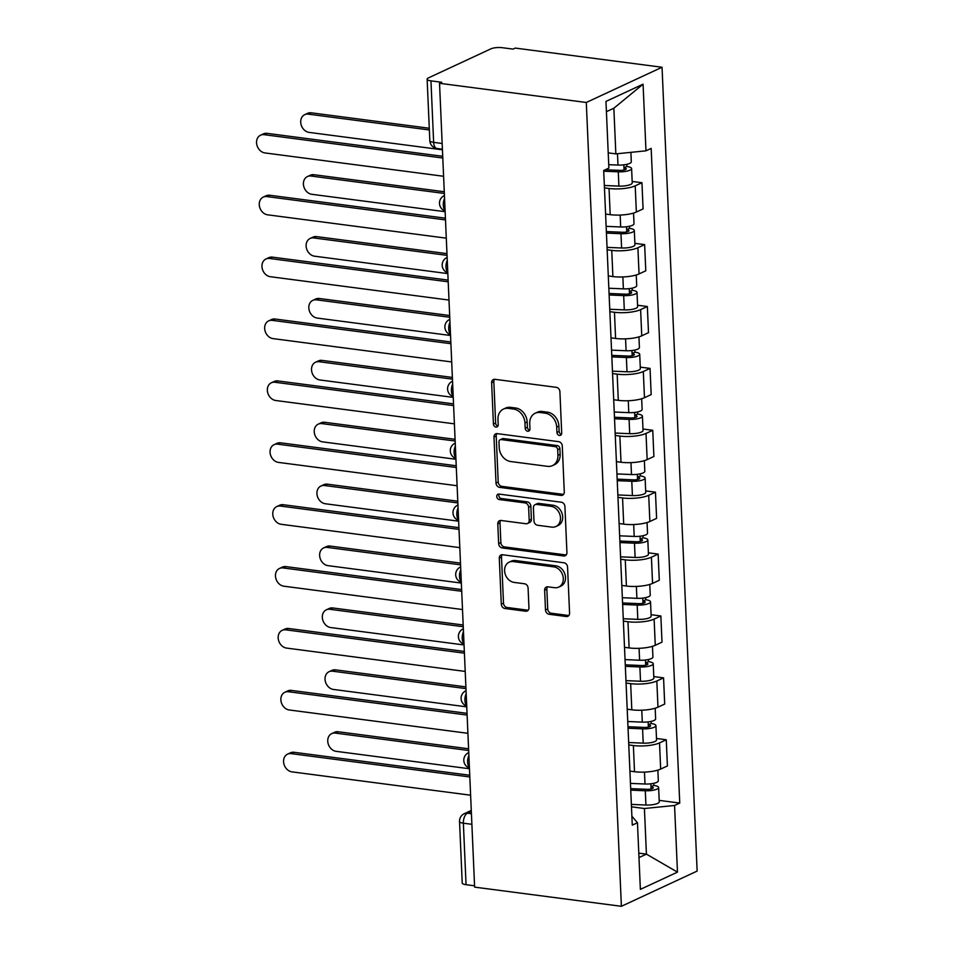 <?xml version="1.0" encoding="UTF-8"?>
<svg xmlns="http://www.w3.org/2000/svg" width="954" height="954" viewBox="0 0 954 954"><rect width="100%" height="100%" fill="white"/><g stroke="black" fill="none" stroke-linecap="round" stroke-linejoin="round"><path stroke-width="1.43" d="M559.438 435.465A2.838 2.29 -114.9 0 0 561.703 433.056L559.903 391.677A4.043 3.267 -114.9 0 0 556.313 387.336L494.876 379.31A4.043 3.267 -114.9 0 0 493.337 379.537A4.043 3.267 -114.9 0 0 491.632 382.757L493.433 424.136A2.838 2.29 -114.9 0 0 498.215 424.757L497.976 419.402A12.951 10.446 -114.9 0 1 503.438 409.087A12.951 10.446 -114.9 0 1 508.363 408.372L513.479 409.039A12.951 10.446 -114.9 0 1 524.95 422.932L525.177 428.286A2.838 2.29 -114.9 0 0 529.959 428.906L529.732 423.552A12.951 10.446 -114.9 0 1 535.194 413.237A12.951 10.446 -114.9 0 1 540.107 412.522L545.223 413.189A12.951 10.446 -114.9 0 1 556.695 427.07L556.933 432.436A2.838 2.29 -114.9 0 0 559.438 435.465M545.497 609.928A4.043 3.267 -114.9 0 0 549.087 614.269L566.33 616.522A4.043 3.267 -114.9 0 0 567.857 616.296A4.043 3.267 -114.9 0 0 569.574 613.076L567.558 567.117A4.043 3.267 -114.9 0 0 563.981 562.777L502.531 554.751A4.043 3.267 -114.9 0 0 500.993 554.978A4.043 3.267 -114.9 0 0 499.288 558.197L501.291 604.156A4.043 3.267 -114.9 0 0 504.881 608.497L525.702 611.216A4.043 3.267 -114.9 0 0 527.24 610.989A4.043 3.267 -114.9 0 0 528.945 607.77L528.087 588.105A4.043 3.267 -114.9 0 0 524.497 583.765L514.17 582.417A10.828 8.741 -114.9 0 1 504.952 573.271A10.828 8.741 -114.9 0 1 509.15 562.18A10.828 8.741 -114.9 0 1 513.264 561.572L553.714 566.855A10.828 8.741 -114.9 0 1 562.943 576.001A10.828 8.741 -114.9 0 1 558.734 587.092A10.828 8.741 -114.9 0 1 554.632 587.7L547.882 586.817A4.043 3.267 -114.9 0 0 546.356 587.044A4.043 3.267 -114.9 0 0 544.639 590.264L545.497 609.928L547.715 608.902A4.043 3.267 -114.9 0 0 551.293 613.243L568.536 615.497A4.043 3.267 -114.9 0 0 568.846 615.521M621.388 906.3L474.627 887.125L439.532 83.296L586.293 102.472L621.388 906.3L697.135 871.085L662.04 67.257L515.267 48.082L513.061 49.107L502.281 47.7A8.252 2.218 -2.5 0 0 490.905 48.845L428.418 77.906A8.252 2.218 -2.5 0 0 427.13 79.17A8.252 2.218 -2.5 0 0 430.958 80.863L433.641 142.361A8.252 4.341 97.4 0 0 436.992 148.49L442.406 149.194M561.035 495.412A4.043 3.267 -114.9 0 0 562.574 495.186A4.043 3.267 -114.9 0 0 564.279 491.954L562.276 446.007A4.043 3.267 -114.9 0 0 558.686 441.666L497.237 433.641A4.043 3.267 -114.9 0 0 495.71 433.855A4.043 3.267 -114.9 0 0 493.993 437.087L496.008 483.034A4.043 3.267 -114.9 0 0 499.586 487.375L561.035 495.412L563.242 494.375A4.043 3.267 -114.9 0 0 563.552 494.399M564.923 506.562L566.926 552.521A4.043 3.267 -114.9 0 1 565.221 555.741A4.043 3.267 -114.9 0 1 563.683 555.967L502.233 547.942A4.043 3.267 -114.9 0 1 498.644 543.601L497.785 523.925A4.043 3.267 -114.9 0 1 499.502 520.705A4.043 3.267 -114.9 0 1 501.029 520.479L525.952 523.734A4.043 3.267 -114.9 0 0 527.49 523.507A4.043 3.267 -114.9 0 0 529.196 520.288L528.623 507.242A4.043 3.267 -114.9 0 0 525.046 502.901L499.097 499.514A2.838 2.29 -114.9 0 1 498.859 494.065L561.334 502.221A4.043 3.267 -114.9 0 1 564.923 506.562M474.567 885.801L466.053 884.692A8.252 2.218 177.5 0 1 462.225 882.999L459.542 821.501A8.252 2.218 -2.5 0 0 463.37 823.195L466.053 884.692M439.532 83.296L441.738 82.271L430.958 80.863M586.293 102.472L662.04 67.257M605.587 214.066L610.19 214.662A18.973 5.104 -2.5 0 0 636.354 212.038L635.209 185.851A18.973 5.104 177.5 0 1 609.046 188.487L604.442 187.878M635.209 185.851L641.947 182.715L632.168 181.439M636.354 212.038L643.079 208.902L641.947 182.715M634.875 243.33L644.642 244.606L637.904 247.742A18.973 5.104 177.5 0 1 611.752 250.377L607.149 249.769M608.294 275.956L612.897 276.565A18.973 5.104 -2.5 0 0 639.049 273.929L645.786 270.793L644.642 244.606M637.57 305.232L647.349 306.508L640.611 309.633A18.973 5.104 177.5 0 1 614.459 312.268L609.856 311.672M610.989 337.847L615.592 338.455A18.973 5.104 -2.5 0 0 641.756 335.82L648.493 332.684L647.349 306.508M640.277 367.123L650.044 368.399L643.318 371.523A18.973 5.104 177.5 0 1 617.155 374.159L612.551 373.563M613.696 399.75L618.299 400.346A18.973 5.104 -2.5 0 0 644.463 397.711L651.188 394.586L650.044 368.399M642.972 429.014L652.751 430.29L646.013 433.426A18.973 5.104 177.5 0 1 619.861 436.061L615.258 435.453M616.403 461.641L621.006 462.237A18.973 5.104 -2.5 0 0 647.158 459.613L653.895 456.477L652.751 430.29M645.679 490.905L655.458 492.181L648.72 495.317A18.973 5.104 177.5 0 1 622.557 497.952L617.953 497.344M619.098 523.531L623.701 524.14A18.973 5.104 -2.5 0 0 649.865 521.504L656.602 518.368L655.458 492.181M648.386 552.807L658.153 554.083L651.415 557.208A18.973 5.104 177.5 0 1 625.264 559.843L620.66 559.247M621.805 585.422L626.408 586.03A18.973 5.104 -2.5 0 0 652.56 583.395L659.297 580.259L658.153 554.083M651.081 614.698L660.86 615.974L654.122 619.098A18.973 5.104 177.5 0 1 627.971 621.734L623.367 621.137M624.5 647.325L629.115 647.921A18.973 5.104 -2.5 0 0 655.267 645.286L662.004 642.161L660.86 615.974M653.788 676.589L663.555 677.865L656.829 681.001A18.973 5.104 177.5 0 1 630.666 683.636L626.062 683.028M627.207 709.216L631.81 709.812A18.973 5.104 -2.5 0 0 657.974 707.188L664.699 704.052L663.555 677.865M656.495 738.479L666.262 739.755L659.524 742.892A18.973 5.104 177.5 0 1 633.373 745.527L628.769 744.919M629.914 771.106L634.517 771.714A18.973 5.104 -2.5 0 0 660.669 769.079L667.406 765.943L666.262 739.755M608.211 152.867L615.843 153.868L613.851 108.231L606.41 111.69M638.977 857.586L646.418 854.14L644.415 808.515L674.561 805.474L677.471 872.135L640.372 889.378L637.463 822.73L632.275 825.138L603.691 170.492L608.879 168.083L605.969 101.422L643.068 84.179L645.977 150.827L615.843 153.868M674.561 805.474L679.749 803.065L651.165 148.419L645.977 150.827M638.786 853.138L646.418 854.14L677.471 872.135M644.415 808.515L631.465 806.822M659.19 800.382L679.749 803.065M637.463 822.73L631.882 816.219M643.068 84.179L613.851 108.231M561.429 434.404A2.838 2.29 -114.9 0 1 559.139 431.399L558.901 426.044A12.951 10.446 -114.9 0 0 547.441 412.164L545.223 413.189M535.194 413.237L537.4 412.211A12.951 10.446 -114.9 0 1 542.313 411.496L547.441 412.164M503.438 409.087L505.656 408.062A12.951 10.446 -114.9 0 1 510.569 407.346L515.685 408.014A12.951 10.446 -114.9 0 1 527.157 421.906L527.395 427.261A2.838 2.29 -114.9 0 0 529.685 430.254M494.566 379.287A4.043 3.267 -114.9 0 0 493.838 381.731L495.639 423.111A2.838 2.29 -114.9 0 0 497.94 426.104M496.939 433.617A4.043 3.267 -114.9 0 0 496.211 436.061L498.215 482.008A4.043 3.267 -114.9 0 0 501.792 486.349L563.242 494.375M557.685 449.668A2.838 2.29 -114.9 0 0 555.168 446.627L501.232 439.579A2.838 2.29 -114.9 0 0 498.966 441.988L499.216 447.641A12.951 10.446 -114.9 0 0 510.676 461.533L547.548 466.351A12.951 10.446 -114.9 0 0 552.461 465.624A12.951 10.446 -114.9 0 0 557.923 455.308L557.685 449.668L559.891 448.642A2.838 2.29 -114.9 0 0 557.386 445.601L555.168 446.627M500.158 439.734L502.364 438.709A2.838 2.29 -114.9 0 1 503.438 438.554L557.386 445.601M552.461 465.624L554.679 464.598A12.951 10.446 -114.9 0 0 560.141 454.283L557.923 455.308M559.891 448.642L560.141 454.283M500.719 520.455A4.043 3.267 -114.9 0 0 500.003 522.899L500.862 542.576A4.043 3.267 -114.9 0 0 504.439 546.916L565.889 554.942A4.043 3.267 -114.9 0 0 566.199 554.966M527.49 523.507L529.697 522.482A4.043 3.267 -114.9 0 0 531.402 519.262L530.841 506.216A4.043 3.267 -114.9 0 0 527.252 501.876L501.303 498.489L499.097 499.514M499.085 494.089A2.838 2.29 -114.9 0 0 501.303 498.489M551.817 527.121A10.828 8.741 -114.9 0 0 555.92 526.513A10.828 8.741 -114.9 0 0 560.129 515.422A10.828 8.741 -114.9 0 0 550.899 506.276L536.649 504.416A4.043 3.267 -114.9 0 0 535.111 504.642A4.043 3.267 -114.9 0 0 533.405 507.862L533.978 520.908A4.043 3.267 -114.9 0 0 537.567 525.249L551.817 527.121M555.92 526.513L558.138 525.487A10.828 8.741 -114.9 0 0 562.335 514.385A10.828 8.741 -114.9 0 0 553.117 505.25L550.899 506.276M535.111 504.642L537.329 503.617A4.043 3.267 -114.9 0 1 538.855 503.39L553.117 505.25M547.572 586.793A4.043 3.267 -114.9 0 0 546.857 589.238L547.715 608.902M558.734 587.092L560.952 586.066A10.828 8.741 -114.9 0 0 565.15 574.976A10.828 8.741 -114.9 0 0 555.932 565.829L553.714 566.855M509.15 562.18L511.368 561.155A10.828 8.741 -114.9 0 1 515.47 560.547L555.932 565.829M502.221 554.727A4.043 3.267 -114.9 0 0 501.494 557.172L503.497 603.131A4.043 3.267 -114.9 0 0 507.087 607.471L527.908 610.19A4.043 3.267 -114.9 0 0 528.218 610.214M605.277 169.752L619.85 170.372A4.949 1.336 -2.5 0 0 626.253 168.822A4.949 1.336 -2.5 0 0 623.964 167.809L626.826 166.473A10.303 2.779 -2.5 0 1 631.608 168.596L632.228 182.87A10.303 2.779 -2.5 0 1 618.896 186.102L604.347 185.481M603.715 171.195L618.275 171.815A10.303 2.779 -2.5 0 0 631.608 168.596M623.833 164.851L624.059 170.039M429.348 129.959L308.309 114.146A9.48 7.656 -114.9 0 0 304.708 114.671A9.48 7.656 -114.9 0 0 301.035 124.402A9.48 7.656 -114.9 0 0 309.108 132.403L442.429 149.814M608.724 164.672L617.977 165.066A10.303 2.779 -2.5 0 0 631.309 161.846L630.892 152.342M304.708 114.671L307.582 113.335A9.48 7.656 65.1 0 1 311.183 112.81L429.276 128.241M626.742 164.374L626.826 166.473M442.787 158.018L264.151 134.681A9.48 7.656 -114.9 0 0 260.549 135.206L263.423 133.87A9.48 7.656 65.1 0 1 267.025 133.345L442.716 156.301M260.549 135.206A9.48 7.656 -114.9 0 0 256.864 144.936A9.48 7.656 -114.9 0 0 264.95 152.938L443.586 176.275M606.35 231.572L622.557 232.263A4.949 1.336 -2.5 0 0 628.948 230.713A4.949 1.336 -2.5 0 0 626.659 229.699L629.533 228.364A10.303 2.779 -2.5 0 1 634.315 230.486L634.935 244.773A10.303 2.779 -2.5 0 1 621.591 247.992L607.042 247.372M606.422 233.086L620.971 233.706A10.303 2.779 -2.5 0 0 634.315 230.486M626.528 226.742L626.754 231.929M444.337 193.459L311.016 176.037A9.48 7.656 -114.9 0 0 307.415 176.573A9.48 7.656 -114.9 0 0 303.73 186.292A9.48 7.656 -114.9 0 0 311.815 194.294L445.136 211.705M606.124 226.348L620.684 226.969A10.303 2.779 -2.5 0 0 634.016 223.737L633.551 213.076M307.415 176.573L310.288 175.238A9.48 7.656 65.1 0 1 313.89 174.713L444.266 191.742M629.437 226.265L629.533 228.364M609.057 293.474L625.252 294.166A4.949 1.336 -2.5 0 0 631.655 292.616A4.949 1.336 -2.5 0 0 629.366 291.602L632.24 290.266A10.303 2.779 -2.5 0 1 637.01 292.377L637.63 306.663A10.303 2.779 -2.5 0 1 624.298 309.883L609.749 309.263M609.117 294.977L623.677 295.609A10.303 2.779 -2.5 0 0 637.01 292.377M629.235 288.645L629.461 293.82M447.044 255.35L313.723 237.94A9.48 7.656 -114.9 0 0 310.122 238.464A9.48 7.656 -114.9 0 0 306.437 248.183A9.48 7.656 -114.9 0 0 314.51 256.185L447.843 273.607M608.831 288.239L623.379 288.859A10.303 2.779 -2.5 0 0 636.712 285.64L636.246 274.967M310.122 238.464L312.984 237.129A9.48 7.656 65.1 0 1 316.585 236.604L446.961 253.633M632.144 288.156L632.24 290.266M445.494 219.921L266.846 196.584A9.48 7.656 -114.9 0 0 263.256 197.108L266.118 195.773A9.48 7.656 65.1 0 1 269.72 195.248L445.423 218.192M263.256 197.108A9.48 7.656 -114.9 0 0 259.571 206.827A9.48 7.656 -114.9 0 0 267.645 214.829L446.293 238.166M448.201 281.812L269.553 258.474A9.48 7.656 -114.9 0 0 265.951 258.999L268.825 257.663A9.48 7.656 65.1 0 1 272.427 257.139L448.118 280.094M265.951 258.999A9.48 7.656 -114.9 0 0 262.267 268.718A9.48 7.656 -114.9 0 0 270.352 276.72L448.988 300.057M611.764 355.365L627.959 356.057A4.949 1.336 -2.5 0 0 634.362 354.506A4.949 1.336 -2.5 0 0 632.061 353.493L634.935 352.157A10.303 2.779 -2.5 0 1 639.717 354.268L640.337 368.554A10.303 2.779 -2.5 0 1 627.005 371.786L612.444 371.154M611.824 356.879L626.373 357.5A10.303 2.779 -2.5 0 0 639.717 354.268M631.942 350.535L632.168 355.723M449.739 317.241L316.418 299.83A9.48 7.656 -114.9 0 0 312.817 300.355A9.48 7.656 -114.9 0 0 309.132 310.074A9.48 7.656 -114.9 0 0 317.217 318.076L450.538 335.498M611.526 350.13L626.086 350.75A10.303 2.779 -2.5 0 0 639.418 347.53L638.953 336.857M312.817 300.355L315.691 299.019A9.48 7.656 65.1 0 1 319.292 298.495L449.668 315.524M634.839 350.058L634.935 352.157M614.459 417.256L630.666 417.947A4.949 1.336 -2.5 0 0 637.057 416.397A4.949 1.336 -2.5 0 0 634.768 415.384L637.642 414.048A10.303 2.779 -2.5 0 1 642.412 416.171L643.044 430.445A10.303 2.779 -2.5 0 1 629.7 433.676L615.151 433.056M614.531 418.77L629.08 419.39A10.303 2.779 -2.5 0 0 642.412 416.171M634.637 412.426L634.863 417.613M452.446 379.143L319.125 361.721A9.48 7.656 -114.9 0 0 315.524 362.246A9.48 7.656 -114.9 0 0 311.839 371.977A9.48 7.656 -114.9 0 0 319.924 379.978L453.245 397.389M614.233 412.021L628.781 412.653A10.303 2.779 -2.5 0 0 642.125 409.421L641.66 398.76M315.524 362.246L318.397 360.91A9.48 7.656 65.1 0 1 321.999 360.385L452.375 377.426M637.546 411.949L637.642 414.048M617.166 479.146L633.361 479.838A4.949 1.336 -2.5 0 0 639.764 478.3A4.949 1.336 -2.5 0 0 637.475 477.274L640.337 475.939A10.303 2.779 -2.5 0 1 645.119 478.061L645.739 492.347A10.303 2.779 -2.5 0 1 632.407 495.567L617.858 494.947M617.226 480.661L631.786 481.281A10.303 2.779 -2.5 0 0 645.119 478.061M637.344 474.317L637.57 479.504M455.153 441.034L321.82 423.612A9.48 7.656 -114.9 0 0 318.231 424.148A9.48 7.656 -114.9 0 0 314.546 433.867A9.48 7.656 -114.9 0 0 322.619 441.869L455.94 459.279M616.94 473.923L631.488 474.543A10.303 2.779 -2.5 0 0 644.821 471.312L644.355 460.651M318.231 424.148L321.093 422.813A9.48 7.656 65.1 0 1 324.694 422.288L455.07 439.317M640.253 473.84L640.337 475.939M450.896 343.702L272.26 320.365A9.48 7.656 -114.9 0 0 268.658 320.89L271.52 319.554A9.48 7.656 65.1 0 1 275.122 319.03L450.825 341.985M268.658 320.89A9.48 7.656 -114.9 0 0 264.973 330.609A9.48 7.656 -114.9 0 0 273.047 338.622L451.695 361.948M453.603 405.593L274.955 382.256A9.48 7.656 -114.9 0 0 271.353 382.781L274.227 381.445A9.48 7.656 65.1 0 1 277.829 380.92L453.532 403.876M271.353 382.781A9.48 7.656 -114.9 0 0 267.669 392.511A9.48 7.656 -114.9 0 0 275.754 400.513L454.402 423.85M456.298 467.496L277.662 444.159A9.48 7.656 -114.9 0 0 274.06 444.683L276.934 443.348A9.48 7.656 65.1 0 1 280.536 442.823L456.227 465.767M274.06 444.683A9.48 7.656 -114.9 0 0 270.376 454.402A9.48 7.656 -114.9 0 0 278.461 462.404L457.097 485.741M619.861 541.049L636.068 541.741A4.949 1.336 -2.5 0 0 642.471 540.191A4.949 1.336 -2.5 0 0 640.17 539.177L643.044 537.841A10.303 2.779 -2.5 0 1 647.826 539.952L648.446 554.238A10.303 2.779 -2.5 0 1 635.114 557.458L620.553 556.838M619.933 542.564L634.482 543.184A10.303 2.779 -2.5 0 0 647.826 539.952M640.039 536.22L640.265 541.395M457.848 502.925L324.527 485.514A9.48 7.656 -114.9 0 0 320.926 486.039A9.48 7.656 -114.9 0 0 317.241 495.758A9.48 7.656 -114.9 0 0 325.326 503.76L458.647 521.182M619.635 535.814L634.195 536.434A10.303 2.779 -2.5 0 0 647.527 533.214L647.062 522.542M320.926 486.039L323.8 484.704A9.48 7.656 65.1 0 1 327.401 484.179L457.777 501.208M642.948 535.731L643.044 537.841M459.005 529.387L280.369 506.049A9.48 7.656 -114.9 0 0 276.767 506.574L279.629 505.238A9.48 7.656 65.1 0 1 283.231 504.714L458.934 527.669M276.767 506.574A9.48 7.656 -114.9 0 0 273.082 516.293A9.48 7.656 -114.9 0 0 281.156 524.295L459.804 547.632M622.568 602.94L638.763 603.632A4.949 1.336 -2.5 0 0 645.166 602.081A4.949 1.336 -2.5 0 0 642.877 601.068L645.751 599.732A10.303 2.779 -2.5 0 1 650.521 601.843L651.153 616.129A10.303 2.779 -2.5 0 1 637.809 619.361L623.26 618.741M622.64 604.454L637.189 605.074A10.303 2.779 -2.5 0 0 650.521 601.843M642.746 598.11L642.972 603.298M460.555 564.828L327.234 547.405A9.48 7.656 -114.9 0 0 323.633 547.93A9.48 7.656 -114.9 0 0 319.948 557.649A9.48 7.656 -114.9 0 0 328.021 565.65L461.354 583.073M622.342 597.705L636.89 598.325A10.303 2.779 -2.5 0 0 650.234 595.105L649.757 584.432M323.633 547.93L326.495 546.594A9.48 7.656 65.1 0 1 330.096 546.07L460.484 563.098M645.655 597.633L645.751 599.732M461.712 591.277L283.064 567.94A9.48 7.656 -114.9 0 0 279.462 568.465L282.336 567.129A9.48 7.656 65.1 0 1 285.938 566.604L461.629 589.56M279.462 568.465A9.48 7.656 -114.9 0 0 275.778 578.184A9.48 7.656 -114.9 0 0 283.863 586.197L462.511 609.534M625.275 664.831L641.47 665.522A4.949 1.336 -2.5 0 0 647.873 663.972A4.949 1.336 -2.5 0 0 645.572 662.958L648.446 661.623A10.303 2.779 -2.5 0 1 653.228 663.745L653.848 678.02A10.303 2.779 -2.5 0 1 640.516 681.251L625.955 680.631M625.335 666.345L639.884 666.965A10.303 2.779 -2.5 0 0 653.228 663.745M645.453 660.001L645.679 665.188M463.25 626.718L329.929 609.296A9.48 7.656 -114.9 0 0 326.328 609.821A9.48 7.656 -114.9 0 0 322.643 619.551A9.48 7.656 -114.9 0 0 330.728 627.553L464.049 644.964M625.037 659.596L639.597 660.228A10.303 2.779 -2.5 0 0 652.93 656.996L652.464 646.335M326.328 609.821L329.202 608.485A9.48 7.656 65.1 0 1 332.803 607.96L463.179 625.001M648.35 659.524L648.446 661.623M464.407 653.168L285.771 629.831A9.48 7.656 -114.9 0 0 282.169 630.356L285.043 629.032A9.48 7.656 65.1 0 1 288.633 628.495L464.336 651.451M282.169 630.356A9.48 7.656 -114.9 0 0 278.485 640.086A9.48 7.656 -114.9 0 0 286.57 648.088L465.206 671.425M627.971 726.721L644.177 727.413A4.949 1.336 -2.5 0 0 650.568 725.875A4.949 1.336 -2.5 0 0 648.279 724.849L651.153 723.514A10.303 2.779 -2.5 0 1 655.923 725.636L656.555 739.922A10.303 2.779 -2.5 0 1 643.211 743.142L628.662 742.522M628.042 728.236L642.591 728.856A10.303 2.779 -2.5 0 0 655.923 725.636M648.148 721.892L648.374 727.079M465.957 688.609L332.636 671.199A9.48 7.656 -114.9 0 0 329.035 671.723A9.48 7.656 -114.9 0 0 325.35 681.442A9.48 7.656 -114.9 0 0 333.435 689.444L466.756 706.854M627.744 721.498L642.292 722.118A10.303 2.779 -2.5 0 0 655.636 718.887L655.171 708.226M329.035 671.723L331.909 670.388A9.48 7.656 65.1 0 1 335.51 669.863L465.886 686.892M651.057 721.415L651.153 723.514M467.114 715.071L288.466 691.733A9.48 7.656 -114.9 0 0 284.864 692.258L287.738 690.923A9.48 7.656 65.1 0 1 291.34 690.398L467.043 713.342M284.864 692.258A9.48 7.656 -114.9 0 0 281.18 701.977A9.48 7.656 -114.9 0 0 289.265 709.979L467.913 733.316M630.677 788.624L646.872 789.316A4.949 1.336 -2.5 0 0 653.275 787.765A4.949 1.336 -2.5 0 0 650.986 786.752L653.848 785.416A10.303 2.779 -2.5 0 1 658.63 787.527L659.25 801.813A10.303 2.779 -2.5 0 1 645.918 805.033L631.369 804.413M630.737 790.139L645.298 790.759A10.303 2.779 -2.5 0 0 658.63 787.527M650.855 783.794L651.081 788.97M468.664 750.5L335.331 733.089A9.48 7.656 -114.9 0 0 331.742 733.614A9.48 7.656 -114.9 0 0 328.057 743.333A9.48 7.656 -114.9 0 0 336.13 751.335L469.451 768.757M630.451 783.389L644.999 784.009A10.303 2.779 -2.5 0 0 658.332 780.789L657.866 770.116M331.742 733.614L334.604 732.278A9.48 7.656 65.1 0 1 338.205 731.754L468.581 748.783M653.764 783.306L653.848 785.416M469.821 776.961L291.173 753.624A9.48 7.656 -114.9 0 0 287.571 754.149L290.445 752.813A9.48 7.656 65.1 0 1 294.047 752.289L469.738 775.244M287.571 754.149A9.48 7.656 -114.9 0 0 283.887 763.868A9.48 7.656 -114.9 0 0 291.972 771.869L470.608 795.207M471.324 811.401L467.436 813.202A8.252 4.341 97.4 0 0 463.37 823.195L471.884 824.304M471.419 813.726L467.436 813.202A8.252 6.654 65.1 0 0 464.312 813.667A8.252 8.252 0 0 0 459.542 821.501M657.974 707.188L656.829 681.001M655.267 645.286L654.122 619.098M652.56 583.395L651.415 557.208M649.865 521.504L648.72 495.317M647.158 459.613L646.013 433.426M644.463 397.711L643.318 371.523M641.756 335.82L640.611 309.633M639.049 273.929L637.904 247.742M660.669 769.079L659.524 742.892M634.517 771.714L633.373 745.527M631.81 709.812L630.666 683.636M629.115 647.921L627.971 621.734M626.408 586.03L625.264 559.843M623.701 524.14L622.557 497.952M621.006 462.237L619.861 436.061M618.299 400.346L617.155 374.159M615.592 338.455L614.459 312.268M612.897 276.565L611.752 250.377M610.19 214.662L609.046 188.487M444.552 198.468A8.252 4.341 97.4 0 0 445.077 210.452M444.242 195.63A8.252 6.654 65.1 0 1 444.433 195.546L444.242 195.63A8.252 8.252 0 0 0 445.101 210.929M447.259 260.359A8.252 4.341 97.4 0 0 447.784 272.343M449.966 322.261A8.252 4.341 97.4 0 0 450.491 334.234M452.661 384.152A8.252 4.341 97.4 0 0 453.186 396.125M455.368 446.043A8.252 4.341 97.4 0 0 455.893 458.027M458.075 507.933A8.252 4.341 97.4 0 0 458.588 519.918M460.77 569.836A8.252 4.341 97.4 0 0 461.295 581.809M463.477 631.727A8.252 4.341 97.4 0 0 464.002 643.7M466.172 693.618A8.252 4.341 97.4 0 0 466.697 705.602M468.879 755.508A8.252 4.341 97.4 0 0 469.404 767.493M446.937 257.532A8.252 6.654 65.1 0 1 447.128 257.449L446.937 257.532A8.252 8.252 0 0 0 447.808 272.832M449.644 319.423A8.252 6.654 65.1 0 1 449.835 319.34L449.644 319.423A8.252 8.252 0 0 0 450.503 334.723M452.351 381.314A8.252 6.654 65.1 0 1 452.542 381.23L452.351 381.314A8.252 8.252 0 0 0 453.21 396.614M455.046 443.205A8.252 6.654 65.1 0 1 455.237 443.121L455.046 443.205A8.252 8.252 0 0 0 455.917 458.504M457.753 505.107A8.252 6.654 65.1 0 1 457.944 505.024L457.753 505.107A8.252 8.252 0 0 0 458.612 520.407M460.448 566.998A8.252 6.654 65.1 0 1 460.639 566.914L460.448 566.998A8.252 8.252 0 0 0 461.319 582.298M463.155 628.889A8.252 6.654 65.1 0 1 463.346 628.805L463.155 628.889A8.252 8.252 0 0 0 464.014 644.188M465.862 690.779A8.252 6.654 65.1 0 1 466.053 690.696L465.862 690.779A8.252 8.252 0 0 0 466.721 706.079M468.557 752.682A8.252 6.654 65.1 0 1 468.748 752.599L468.557 752.682A8.252 8.252 0 0 0 469.428 767.982M442.155 143.47L433.641 142.361A8.252 2.218 -2.5 0 1 429.825 140.667A8.252 8.252 0 0 0 436.992 148.49M558.901 426.044L556.695 427.07M542.313 411.496L540.107 412.522M527.395 427.261L525.177 428.286M527.157 421.906L524.95 422.932M515.685 408.014L513.479 409.039M510.569 407.346L508.363 408.372M495.639 423.111L493.433 424.136M493.838 381.731L491.632 382.757M559.139 431.399L556.933 432.436M501.792 486.349L499.586 487.375M498.215 482.008L496.008 483.034M496.211 436.061L493.993 437.087M503.438 438.554L501.232 439.579M565.889 554.942L563.683 555.967M504.439 546.916L502.233 547.942M500.862 542.576L498.644 543.601M500.003 522.899L497.785 523.925M531.402 519.262L529.196 520.288M530.841 506.216L528.623 507.242M527.252 501.876L525.046 502.901M538.855 503.39L536.649 504.416M546.857 589.238L544.639 590.264M515.47 560.547L513.264 561.572M527.908 610.19L525.702 611.216M507.087 607.471L504.881 608.497M503.497 603.131L501.291 604.156M501.494 557.172L499.288 558.197M568.536 615.497L566.33 616.522M551.293 613.243L549.087 614.269M618.275 171.815L618.896 186.102M617.476 153.701L617.977 165.066M311.183 112.81L308.309 114.146M264.151 134.681L267.025 133.345M620.971 233.706L621.591 247.992M620.16 215.055L620.684 226.969M313.89 174.713L311.016 176.037M623.677 295.609L624.298 309.883M622.867 276.958L623.379 288.859M316.585 236.604L313.723 237.94M266.846 196.584L269.72 195.248M269.553 258.474L272.427 257.139M626.373 357.5L627.005 371.786M625.562 338.849L626.086 350.75M319.292 298.495L316.418 299.83M629.08 419.39L629.7 433.676M628.269 400.74L628.781 412.653M321.999 360.385L319.125 361.721M631.786 481.281L632.407 495.567M630.964 462.63L631.488 474.543M324.694 422.288L321.82 423.612M272.26 320.365L275.122 319.03M274.955 382.256L277.829 380.92M277.662 444.159L280.536 442.823M634.482 543.184L635.114 557.458M633.671 524.533L634.195 536.434M327.401 484.179L324.527 485.514M280.369 506.049L283.231 504.714M637.189 605.074L637.809 619.361M636.378 586.424L636.89 598.325M330.096 546.07L327.234 547.405M283.064 567.94L285.938 566.604M639.884 666.965L640.516 681.251M639.073 648.315L639.597 660.228M332.803 607.96L329.929 609.296M285.771 629.831L288.633 628.495M642.591 728.856L643.211 743.142M641.78 710.205L642.292 722.118M335.51 669.863L332.636 671.199M288.466 691.733L291.34 690.398M645.298 790.759L645.918 805.033M644.475 772.108L644.999 784.009M338.205 731.754L335.331 733.089M291.173 753.624L294.047 752.289M464.312 813.667L471.276 810.423M429.825 140.667L427.13 79.17"/></g></svg>
